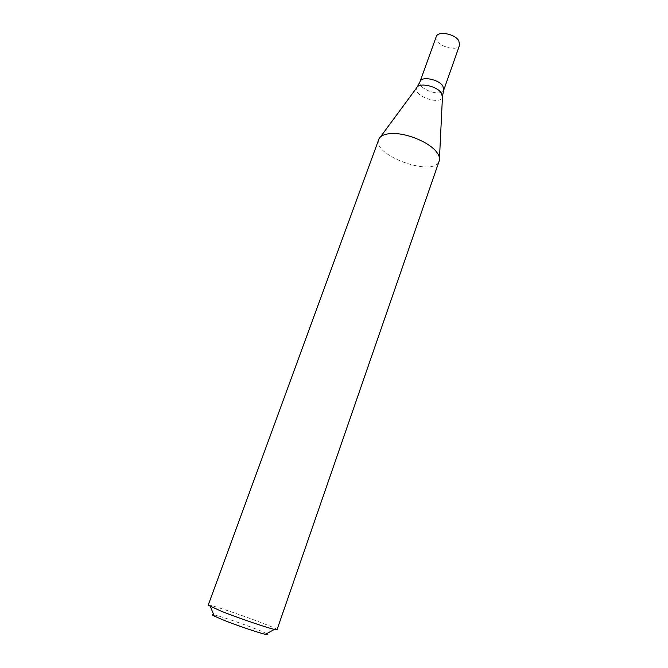 <?xml version="1.0" encoding="UTF-8"?>
<svg xmlns="http://www.w3.org/2000/svg" width="668" height="668" viewBox="0 0 668 668"><rect width="100%" height="100%" fill="white"/><g stroke="black" fill="none" stroke-linecap="round" stroke-linejoin="round"><path stroke-width="0.5" stroke-dasharray="3.34 2.5" d="M277.02 629.715C278.815 628.154 207.773 602.862 208.182 605.208M378.764 139.395C371.709 155.477 434.534 177.847 439.235 160.921M266.582 633.673C260.453 630.016 220.824 615.904 213.768 614.869M420.072 81.546C416.89 88.786 441.673 97.612 443.786 89.988C441.673 97.612 416.89 88.786 420.072 81.546M436.229 36.682C432.847 44.497 457.296 53.206 459.617 45.006M417.333 86.898L416.707 87.775C412.248 95.633 440.947 105.853 442.45 96.943L442.517 95.866M380.401 136.982L378.956 138.936M439.494 158.024L439.369 160.454"/><path stroke-width="1" d="M221.567 611.345C238.476 618.042 266.883 627.745 274.389 629.415L277.02 629.715L439.369 160.454C439.97 157.957 439.035 155.118 436.546 151.945C429.724 142.91 409.242 133.884 394.596 133.55C386.137 133.366 380.919 135.161 378.956 138.936L208.182 605.208L221.567 611.345M213.768 614.869C211.856 614.543 212.032 614.952 214.269 616.105L223.212 619.971C236.681 625.39 259.242 633.047 265.413 634.316C267.876 634.842 268.269 634.625 266.582 633.673M442.517 95.866L443.786 89.988L442.809 85.921C438.492 79.208 421.416 75.968 420.072 81.546L436.229 36.682C437.732 30.686 454.657 33.659 458.766 40.698L459.617 45.006L443.786 89.988L442.809 85.921C438.492 79.208 421.416 75.968 420.072 81.546L417.333 86.898M439.494 158.024L442.45 96.943L441.281 92.927C436.705 85.905 418.752 82.189 416.707 87.775L380.401 136.982M265.413 634.316L274.389 629.415M214.269 616.105L210.412 606.627"/></g></svg>
